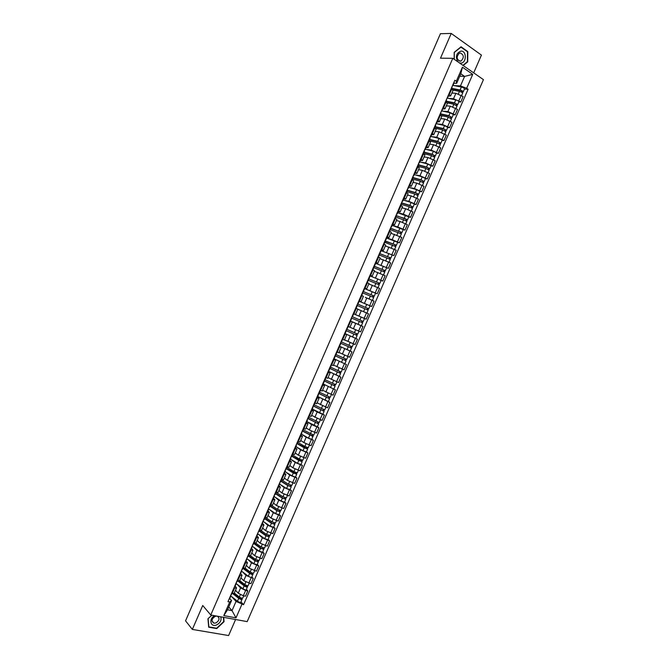 <?xml version="1.0" encoding="UTF-8"?>
<svg xmlns="http://www.w3.org/2000/svg" width="669" height="669" viewBox="0 0 669 669"><rect width="100%" height="100%" fill="white"/><g stroke="black" fill="none" stroke-linecap="round" stroke-linejoin="round"><path stroke-width="1" d="M473.694 72.862L481.429 55.101L451.232 33.45L440.419 33.718L185.556 620.849L192.338 629.412L228.606 635.55L235.597 619.511M210.768 615.003L247.187 621.618L483.444 79.653L452.804 58.303L210.768 615.003L202.732 605.495L192.338 629.412M451.232 33.45L440.486 58.186L452.804 58.303M235.513 590.25L238.273 593.219L243.332 595.761L245.515 596.196L247.814 590.911L245.64 590.468L240.572 587.926L237.161 584.313M234.526 588.202L232.202 593.537L234.2 593.269L236.517 587.951L233.899 588.068M232.202 593.537L231.574 593.411M246.493 589.523L247.814 590.911M235.229 586.069L236.517 587.951M240.924 577.815L243.717 580.717L250.959 583.702L253.258 578.417L246.016 575.424L242.554 571.878M237.069 580.792L239.669 580.7L241.986 575.373L239.385 575.449M251.92 577.054L253.258 578.417M240.681 573.55L241.986 575.373M246.343 565.372L249.161 568.207L256.403 571.201L258.711 565.907L251.469 562.905L247.956 559.435M242.563 568.157L245.147 568.115L247.463 562.788L244.887 562.813M257.356 564.586L258.711 565.907M246.133 561.015L247.463 562.788M251.761 552.92L254.613 555.688L261.855 558.69L264.163 553.397L256.921 550.386L253.359 546.991M248.057 555.521L250.624 555.529L252.949 550.194L250.39 550.169M262.792 552.101L264.163 553.397M251.594 548.471L252.949 550.194M257.18 540.46L260.065 543.153L267.307 546.172L269.615 540.87L262.373 537.851L258.761 534.523M253.568 542.868L256.11 542.927L258.435 537.592L255.893 537.516M268.236 539.607L269.615 540.87M257.055 535.919L258.435 537.592M262.608 527.992L265.518 530.617L272.76 533.636L275.076 528.334L267.834 525.307L264.171 522.054M259.07 530.208L261.596 530.316L263.921 524.981L261.403 524.847M273.68 527.105L275.076 528.334M262.516 523.359L263.921 524.981M268.043 515.515L270.987 518.074L278.229 521.101L280.537 515.791L273.295 512.755L269.574 509.577M264.581 517.538L267.09 517.697L269.415 512.354L266.914 512.178M279.124 514.586L280.537 515.791M267.985 510.79L269.415 512.354M273.479 503.021L276.448 505.513L283.689 508.549L286.006 503.239L278.764 500.195L274.984 497.084M270.1 504.861L272.584 505.07L274.909 499.726L272.434 499.492M284.576 502.068L286.006 503.239M273.462 498.204L274.909 499.726M278.914 490.528L281.917 492.944L289.159 495.988L291.475 490.678L284.233 487.626L280.395 484.582M275.62 492.175L278.087 492.434L280.411 487.082L277.961 486.806M290.037 489.541L291.475 490.678M278.94 485.619L280.411 487.082M284.358 478.017L287.394 480.375L294.636 483.419L296.952 478.101L289.71 475.049L285.805 472.071M281.147 479.472L283.589 479.782L285.914 474.43L283.48 474.104M295.497 476.997L296.952 478.101M284.425 473.016L285.914 474.43M289.802 465.499L292.871 467.79L300.113 470.842L302.43 465.524L295.188 462.463L291.216 459.544M286.675 466.77L289.1 467.129L291.425 461.769L289.016 461.393M300.958 464.453L302.43 465.524M289.911 460.406L291.425 461.769M295.255 452.972L298.357 455.196L305.599 458.257L307.916 452.93L300.674 449.861L296.618 447.009M292.211 454.05L294.611 454.46L296.944 449.1L294.552 448.673M306.427 451.893L307.916 452.93M295.397 447.795L296.944 449.1M300.707 440.436L303.843 442.585L311.085 445.663L313.401 440.336L306.159 437.25L302.02 434.457M297.747 441.331L300.122 441.791L302.455 436.422L300.088 435.937M311.905 439.324L313.401 440.336M300.891 435.168L302.455 436.422M306.168 427.892L309.329 429.975L316.571 433.06L318.896 427.725L311.654 424.639L307.406 421.888M303.283 428.595L305.641 429.105L307.983 423.736L305.633 423.201M317.382 426.747L318.896 427.725M306.394 422.532L307.983 423.736M311.637 415.34L322.065 420.441L324.39 415.106L317.148 412.012L312.783 409.311M308.827 415.85L311.169 416.411L313.51 411.034L311.177 410.448M322.859 414.161L324.39 415.106M311.896 409.88L313.51 411.034M317.257 402.872L327.567 407.822L329.892 402.479L318.143 396.709M314.38 403.089L316.696 403.708L319.038 398.331L316.73 397.695M328.345 401.567L329.892 402.479M317.399 397.227L319.038 398.331M322.575 390.203L333.07 395.187L335.395 389.843L323.453 384.073M319.933 390.328L322.232 390.989L324.574 385.612L322.282 384.926M323.186 383.939L335.395 389.843M322.91 384.566L324.574 385.612M328.044 377.625L338.573 382.543L340.906 377.191L328.696 371.404M325.494 377.559L327.768 378.269L330.11 372.884L327.843 372.148M339.334 376.346L340.906 377.191M328.42 371.889L330.11 372.884M333.522 365.031L344.083 369.89L346.417 364.538L334.115 358.818M331.055 364.772L333.304 365.533L335.654 360.148L333.413 359.362M334.115 358.81L346.417 364.538M333.94 359.203L335.654 360.148M339.007 352.438L349.603 357.229L351.936 351.869L339.584 346.249L350.339 351.074L351.81 346.642M336.624 351.978L338.849 352.797L341.198 347.403L338.974 346.567M350.28 351.066L351.936 351.869M339.467 346.517L341.198 347.403M344.727 339.936L355.114 344.56L357.455 339.2L345.053 333.672M342.302 339.225L344.401 340.044L346.751 334.651M355.448 338.271L357.455 339.2M344.861 333.772L346.751 334.642L344.552 333.756M356.987 330.31L349.979 327.233L360.641 331.883L362.974 326.514L350.13 320.944M347.763 326.363L349.954 327.283L352.304 321.881M350.347 320.986L362.974 326.514M353.692 313.82L366.169 319.188L368.51 313.82L357.806 309.229M353.341 313.544L355.515 314.514L353.583 313.728M362.096 317.466L366.169 319.188M355.515 314.514L357.865 309.103L355.707 308.116L356.1 308.284L357.388 305.332L357.003 305.139M359.178 301.217L371.696 306.494L374.038 301.117L365.316 297.371M358.927 300.707L361.076 301.736L359.253 301.033M369.84 305.75L371.696 306.494M361.076 301.736L363.426 296.325L361.293 295.28M364.664 288.607L377.232 293.783L379.574 288.398L368.82 283.94M364.513 287.871L366.637 288.941L364.797 288.297M375.535 293.139L377.232 293.783M366.637 288.941L368.995 283.531L366.88 282.435M382.777 281.064L370.149 275.996L382.777 281.064L385.118 275.678L374.322 271.279M370.108 275.018L372.207 276.146L370.342 275.553M372.207 276.146L374.565 270.728L372.474 269.582M375.794 263.41L388.321 268.336L390.663 262.95L379.841 258.61M375.702 262.156L377.784 263.335L375.894 262.8M375.652 263.352L388.321 268.336M377.784 263.335L380.143 257.916L378.069 256.712M381.506 250.833L393.865 255.6L396.215 250.206L385.361 245.933M381.305 249.286L383.362 250.515L381.447 250.03M381.154 250.708L393.865 255.6M383.362 250.515L385.72 245.088L383.672 243.842M387.15 238.214L392.176 239.653L399.418 242.847L401.768 237.453L391.014 233.28M386.908 236.408L388.948 237.687L387.008 237.261M397.687 242.354L399.418 242.847M388.948 237.687L391.306 232.26L389.274 230.956M392.77 225.578L397.737 226.891L404.971 230.094L407.321 224.692L400.087 221.489L396.441 220.553M392.511 223.521L394.534 224.851L392.569 224.475M403.223 229.626L404.971 230.094M394.534 224.851L396.893 219.415L394.886 218.061M398.373 212.918L403.298 214.113L410.532 217.333L412.89 211.922L405.648 208.711L401.935 207.842M398.13 210.618L400.121 212.006L398.13 211.68M408.767 216.898L410.532 217.333M400.121 212.006L402.487 206.562L400.505 205.157M403.959 200.24L408.859 201.336L416.101 204.555L418.451 199.145L411.218 195.925L407.471 195.122M403.742 197.706L405.715 199.145L403.708 198.877M414.32 204.154L416.101 204.555M405.715 199.145L408.082 193.701L406.125 192.246M409.537 187.554L414.429 188.541L421.662 191.769L424.021 186.358L416.787 183.122L413.007 182.394M409.361 184.795L411.318 186.283L409.277 186.066M419.873 191.401L421.662 191.769M411.318 186.283L413.685 180.831L411.744 179.325M415.115 174.852L419.998 175.738L427.24 178.974L429.598 173.555L422.356 170.319L418.551 169.658M414.989 171.866L416.921 173.405L414.855 173.238M425.434 178.64L427.24 178.974M416.921 173.405L419.296 167.952L417.372 166.389M420.684 162.132L425.576 162.927L432.818 166.171L435.176 160.752L427.943 157.499L424.096 156.914M420.617 158.921L422.524 160.518L420.441 160.409M430.995 165.87L432.818 166.171M422.524 160.518L424.899 155.057L423 153.444M426.253 149.413L431.162 150.107L438.396 153.36L440.762 147.933L433.52 144.68L429.649 144.161M426.253 145.976L428.143 147.623L426.028 147.565M436.556 153.092L438.396 153.36M428.143 147.623L430.518 142.162L428.637 140.498M431.831 136.668L436.748 137.27L443.982 140.532L446.348 135.105L439.107 131.843L435.201 131.392M431.89 133.022L433.755 134.712L431.622 134.72M442.125 140.298L443.982 140.532M433.755 134.712L436.129 129.251L434.281 127.536M437.401 123.924L442.334 124.434L449.568 127.704L451.935 122.268L444.701 118.998L440.762 118.622M437.534 120.052L439.374 121.8L437.217 121.858M447.703 127.503L449.568 127.704M439.374 121.8L441.757 116.331L439.918 114.558M442.978 111.163L447.929 111.581L455.163 114.859L457.529 109.423L450.296 106.145L446.323 105.836M443.179 107.073L445.002 108.871L442.819 108.988M453.281 114.692L455.163 114.859M445.002 108.871L447.385 103.402L445.571 101.579M448.556 98.393L453.523 98.719L460.765 102.006L463.132 96.562L455.898 93.275L451.893 93.05M448.832 94.086L450.63 95.943L448.422 96.102M458.859 101.872L460.765 102.006M450.63 95.943L453.013 90.466L451.224 88.584M228.765 606.967L232.026 610.638L236.04 601.423L231.767 596.731M229.785 598.588L231.558 600.545L227.535 609.794L232.026 610.638L236.006 617.855L223.772 615.614L229.701 602.008L231.558 600.545M459.737 76.241L464.604 76.408L460.799 73.791L456.651 83.332L456.317 81.233L454.853 80.238L227.978 601.674L229.701 602.008M456.317 81.233L462.43 67.193L472.732 74.351L466.669 88.258L460.464 85.916L464.604 76.408L472.732 74.351M236.04 601.423L243.566 604.692L468.108 89.236L466.669 88.258M241.877 604.366L236.006 617.855M211.797 615.187L207.95 618.8L208.678 627.188L216.748 628.584L224.056 621.677L223.705 617.353M463.182 65.537L467.723 61.841L467.798 51.605L461.058 46.805L454.201 52.341L454.184 59.265M454.134 85.615L460.464 85.916M456.651 83.332L454.034 83.215M241.066 601.983L243.566 604.692M464.445 89.044L468.108 89.236M223.772 615.614L227.535 609.794M460.799 73.791L462.43 67.193M467.238 51.605L467.798 51.605M467.23 61.832L467.723 61.841M232.001 593.495L230.521 595.82M230.287 596.363L230.487 596.982L229.927 597.191M230.487 596.982L228.664 600.101M233.448 593.646L239.51 598.387L242.011 598.78L240.982 602.184C240.288 602.585 239.126 602.267 237.487 601.23L230.604 595.82M232.695 593.62L238.741 598.354C240.38 599.382 241.542 599.7 242.237 599.307M241.342 597.986L240.924 598.947M234.292 593.06L239.335 596.991C240.974 598.027 242.136 598.345 242.822 597.944L243.742 595.845M242.278 598.153L242.011 598.78M237.487 580.876L236.006 583.226M235.747 583.811L235.956 584.405L235.404 584.597M235.956 584.405L234.142 587.507M242.981 568.249L241.492 570.624M241.216 571.242L241.434 571.819L240.89 571.995M241.434 571.819L239.627 574.905M248.483 555.613L246.978 558.005M246.694 558.665L246.911 559.217L246.376 559.384M246.911 559.217L245.113 562.294M214.607 615.697C208.628 618.649 210.342 627.472 216.38 625.03C220.293 623.015 221.74 620.272 220.728 616.81M216.831 616.099L215.267 616.316C211.513 618.892 211.07 621.175 213.929 623.165L215.828 622.99C219.499 620.523 220.001 618.256 217.325 616.191M208.067 618.683L211.914 615.204M223.387 617.295L223.73 621.551L216.656 628.241L208.837 626.886L208.126 618.758M459.31 62.836L460.857 63.095C466.703 63.037 466.803 50.526 460.924 51.112C456.241 53.144 455.238 56.731 457.914 61.866M460.222 61.205L461.209 60.929C464.244 57.392 463.926 54.749 460.264 53.002L459.235 53.286C456.225 56.857 456.551 59.499 460.222 61.205M454.201 52.491L460.949 47.131L467.48 51.772L467.405 61.69L462.915 65.345M454.284 59.332L454.31 52.491M238.582 581.043L244.946 585.91L247.43 586.32L246.409 589.715C245.732 590.091 244.57 589.765 242.922 588.745L235.94 583.368M237.738 580.926L244.185 585.86C245.824 586.88 246.986 587.206 247.664 586.838M246.786 585.492L246.359 586.47M239.703 580.625L244.77 584.497C246.418 585.517 247.58 585.843 248.258 585.475L249.186 583.335M247.722 585.668L247.43 586.32M243.641 568.382L250.382 573.417L252.857 573.86L251.845 577.238C251.176 577.59 250.014 577.255 248.366 576.243L241.342 570.966M242.939 568.357L249.621 573.358C251.268 574.37 252.43 574.704 253.099 574.353M252.23 572.982L251.795 573.977M245.113 568.19L250.214 571.995C251.87 573.007 253.024 573.341 253.693 572.999L254.638 570.816M253.158 573.166L252.857 573.86M248.592 555.638L255.826 560.923L258.293 561.391L257.281 564.753L253.81 563.741L246.744 558.548M248.341 555.939L255.073 560.848L258.535 561.868M257.682 560.471L257.239 561.483M250.465 555.705L255.667 559.485L259.129 560.505L260.099 558.289M258.61 560.664L258.293 561.391M253.986 542.969L252.472 545.386M252.163 546.08L252.397 546.615L251.87 546.757M252.397 546.615L250.599 549.675M259.488 530.316L257.966 532.75M257.649 533.486L257.883 534.004L257.364 534.13M257.883 534.004L256.102 537.048M253.902 543.161L261.27 548.413L263.728 548.906L262.725 552.26L259.263 551.223L252.213 546.172M253.752 543.504L260.525 548.329L263.979 549.374M263.134 547.944L262.683 548.981M255.759 543.161L261.119 546.966L264.573 548.011L265.56 545.745M264.054 548.145L263.728 548.906M259.304 530.734L266.722 535.894L269.164 536.421L268.169 539.749L264.715 538.696L257.891 533.921M259.162 531.061L265.978 535.802L269.423 536.864M268.595 535.409L268.135 536.463M260.977 530.559L266.571 534.439L270.017 535.501L271.02 533.201M269.515 535.626L269.164 536.421M263.921 519.796L263.469 520.114M263.126 520.883L263.377 521.377L262.867 521.486M263.377 521.377L261.596 524.404M269.415 507.177L268.971 507.462M268.62 508.273L268.871 508.749L268.369 508.841M267.55 511.467L267.098 511.76M274.909 494.542L274.482 494.801M274.106 495.654L274.374 496.105L273.88 496.181M273.044 498.831L272.609 499.099M280.411 481.897L279.993 482.132M279.609 483.018L279.885 483.453L279.391 483.511M278.547 486.196L278.12 486.43M285.103 470.374L285.387 470.792L284.91 470.834M284.049 473.543L283.631 473.761M290.605 457.73L290.906 458.123L290.43 458.14M296.116 445.069L296.417 445.437L295.957 445.445M301.627 432.4L301.945 432.751L301.485 432.734M264.715 518.308L272.174 523.367L274.875 524.354L273.621 527.239L270.176 526.16L263.335 521.486M264.581 518.609L271.438 523.267L274.875 524.354M274.056 522.865L273.588 523.944M266.103 517.881L272.032 521.895L275.469 522.982L276.489 520.649M274.967 523.091L274.608 523.919M270.134 505.864L277.635 510.832L280.052 511.409L279.073 514.72L275.636 513.616L268.754 509.025M270.008 506.149L276.899 510.715L280.328 511.827M279.525 510.313L279.048 511.409M271.104 505.128L277.493 509.352L280.921 510.464L281.958 508.08M280.428 510.547L280.052 511.409M275.544 493.413L283.096 498.288L285.788 499.291L284.526 502.185L281.105 501.064L274.181 496.557M275.427 493.68L282.36 498.162L285.788 499.291M284.994 497.753L284.509 498.865M276.021 492.317L282.962 496.791L286.382 497.928L287.436 495.503M285.897 497.995L285.504 498.89M280.972 480.952L288.565 485.736L291.249 486.748L289.986 489.641L286.575 488.495L279.609 484.08M280.863 481.203L287.837 485.594L291.249 486.748M290.463 485.184L289.97 486.313M281.448 479.84L288.431 484.222L291.843 485.376L292.922 482.918M291.366 485.435L290.965 486.363M286.391 468.484L296.718 474.196L295.455 477.089L292.044 475.927L285.036 471.595M286.29 468.71L293.306 473.025L296.718 474.196M295.941 472.607L295.439 473.752M286.884 467.355L293.908 471.653L297.312 472.824L298.399 470.324M296.844 472.866L296.426 473.828M291.826 456.007L302.187 461.635L300.925 464.529L297.521 463.341L290.48 459.101M291.734 456.216L298.792 460.439L302.187 461.635M301.426 460.013L300.916 461.184M292.328 454.853L299.386 459.068L302.789 460.264L303.893 457.721M302.321 460.28L301.886 461.284M297.253 443.522L307.665 449.058L306.402 451.96L303.007 450.747L295.915 446.599M297.17 443.706L304.27 447.845L307.665 449.058M306.912 447.41L306.394 448.606M297.764 442.343L304.872 446.474L308.258 447.695L309.387 445.111M307.807 447.695L307.355 448.732M302.697 431.02L312.824 436.163L311.879 439.382L308.493 438.153L301.359 434.081M302.622 431.196L313.142 436.481M312.398 434.808L311.879 436.012M303.216 429.833L313.736 435.109L314.882 432.492M313.293 435.093L312.824 436.163M307.146 419.722L307.464 420.048L307.012 420.023M312.666 407.028L313 407.346L312.548 407.296M318.193 394.334L318.528 394.626L318.093 394.559M323.721 381.623L324.072 381.899L323.637 381.815M329.257 368.912L329.608 369.163L329.19 369.062M334.793 356.184L335.161 356.41L334.743 356.293M346.266 330.896L344.978 333.839L344.577 333.689M363.142 291.015L363.56 291.14L363.183 290.931M368.711 278.229L369.129 278.337L368.761 278.112M374.272 265.442L374.707 265.526L374.347 265.275M379.841 252.631L380.285 252.698L379.933 252.43M385.419 239.82L385.871 239.862L385.528 239.577M385.11 241.266L395.362 244.795L394.643 245.941M308.133 418.518L318.628 423.887L317.357 426.797L306.812 421.562M309.237 415.984L308.066 418.669L318.628 423.887M317.9 422.189L317.365 423.418M308.66 417.305L319.222 422.515L320.384 419.856M318.779 422.482L318.302 423.594M313.544 405.983L324.114 411.293L322.843 414.203L312.264 409.027M313.142 405.932L324.114 411.293M323.395 409.562L322.851 410.808M314.121 404.77L324.708 409.921L325.887 407.22M324.273 409.871L323.779 411.009M318.653 393.272L329.6 398.682L328.337 401.592L317.725 396.491M318.603 393.397L329.6 398.682M328.897 396.926L328.345 398.189M319.573 392.226L330.202 397.311L331.398 394.568M329.775 397.244L329.265 398.415M324.105 380.745L335.102 386.063L333.831 388.973M324.064 380.845L335.102 386.063M334.408 384.282L333.839 385.57M325.042 379.674L335.696 384.692L336.908 381.907M328.036 377.642L328.512 377.885M335.278 384.608L334.751 385.812M329.558 368.209L340.596 373.436L339.325 376.354L328.646 371.379M329.524 368.293L340.596 373.436M339.919 371.621L339.342 372.934M330.503 367.105L341.198 372.064L342.428 369.238M333.513 365.057L334.283 365.433M340.789 371.956L340.245 373.202M335.018 355.665L346.099 360.8L344.828 363.719M334.993 355.724L346.099 360.8M345.43 358.96L344.853 360.282M335.972 354.537L346.701 359.42L347.947 356.56M338.999 352.463L340.295 353.073M346.299 359.303L345.739 360.583M340.479 343.105L351.233 347.955M340.462 343.147L351.61 348.156M350.949 346.283L350.364 347.629M341.449 341.951L352.212 346.776L353.475 343.874M344.485 339.86L347.01 341.014M350.422 342.57L353.207 343.766M345.948 330.545L357.121 335.495L355.849 338.422L345.062 333.639M345.94 330.561L357.121 335.495M356.468 333.597L355.875 334.968M346.927 329.365L357.723 334.115L358.994 331.197L358.049 330.77M349.971 327.241L358.994 331.197M357.33 333.965L356.744 335.32M351.81 318.135L362.631 322.834L361.36 325.761L350.548 321.045M353.675 313.853L361.201 317.081L359.93 320.008L352.019 316.596L362.18 320.995L361.394 322.291M359.93 320.008L363.234 321.454L362.255 322.667M361.201 317.081L364.513 318.528L363.234 321.454M361.996 320.911L362.849 321.287M365.818 312.624L363.802 311.737M360.365 310.291L366.813 313.067M357.296 305.532L368.151 310.157L366.88 313.084M357.489 304.019L367.699 308.317L366.93 309.588M357.497 303.985L368.753 308.777L367.774 309.973M359.161 301.242L370.032 305.85L368.753 308.777M367.524 308.225L368.36 308.635M362.79 292.913L373.678 297.479L372.416 300.373M362.966 291.425L373.227 295.631L372.466 296.877M362.991 291.375L374.28 296.091L373.31 297.27M364.655 288.623L375.56 293.164L374.28 296.091M373.051 295.531L373.879 295.966M368.284 280.286L379.206 284.785L377.96 287.645M368.828 283.915L369.932 284.35M368.452 278.822L378.754 282.937L378.002 284.158M368.485 278.756L379.808 283.397L378.846 284.559M378.579 282.828L379.398 283.288M373.779 267.65L384.742 272.082L383.513 274.9M374.339 271.254L375.016 271.514M373.938 266.203L384.282 270.234L383.546 271.43M373.979 266.12L385.344 270.694L384.382 271.84M384.115 270.117L384.926 270.602M379.281 255.006L390.278 259.371L389.057 262.156M379.85 258.594L380.268 258.752M379.432 253.584L389.818 257.523L389.09 258.686M379.482 253.476L390.88 257.983L389.927 259.112M389.651 257.398L390.453 257.899M384.792 242.345L395.814 246.644L394.618 249.395M384.984 240.823L396.416 245.255L395.479 246.368M386.665 238.047L397.695 242.32L396.416 245.255M395.195 244.67L395.989 245.197M390.997 227L391.457 227.017L391.122 226.716M390.303 229.684L401.358 233.916L400.179 236.625M390.838 228.447L400.907 232.068L400.196 233.18M390.671 228.221L401.96 232.528L401.024 233.623M392.176 225.378L403.24 229.584L401.96 232.528M400.748 231.926L401.525 232.478M396.583 214.164L397.052 214.164L396.725 213.846M395.814 217.007L406.911 221.171L405.74 223.847M396.349 215.786L404.896 218.546L406.451 219.323L405.757 220.41M396.416 215.627L407.513 219.783L406.585 220.862M397.687 212.7L408.792 216.84L407.513 219.783M406.3 219.173L407.07 219.758M402.169 201.327L402.646 201.302L402.328 200.968M401.333 204.321L409.227 206.78L412.464 208.427L411.31 211.061M401.86 203.125L410.457 205.784L412.004 206.57L411.326 207.633M401.935 202.941L409.829 205.383L413.066 207.03L412.146 208.092M403.206 200.014L411.117 202.431L414.345 204.087L413.066 207.03M411.853 206.42L412.614 207.022M407.764 188.474L408.249 188.432L407.939 188.073M406.861 191.635L414.788 193.993L418.016 195.666L416.879 198.267M407.371 190.448L416.018 193.015L417.565 193.818L416.896 194.846M407.463 190.247L415.399 192.597L418.627 194.269L417.707 195.323M408.734 187.32L416.687 189.653L419.906 191.326L418.627 194.269M417.414 193.65L418.158 194.278M413.358 175.613L413.852 175.546L413.551 175.178M414.981 172.635L414.847 172.201M413.074 177.009L412.94 176.583M412.38 178.932L420.358 181.199L423.577 182.896L422.457 185.464M412.89 177.77L421.579 180.229L423.126 181.04L422.465 182.052M412.99 177.544L420.968 179.81L424.188 181.5L423.276 182.528M414.262 174.609L422.256 176.85L425.467 178.556L424.188 181.5M422.975 180.873L423.711 181.525M418.961 162.743L419.463 162.659L419.162 162.266M420.584 159.749L420.467 159.281M418.677 164.131L418.551 163.671M417.916 166.221L425.936 168.404L429.147 170.118L428.043 172.644M418.409 165.076L427.148 167.442L428.687 168.262L428.043 169.249M418.518 164.833L426.546 167.007L429.749 168.722L428.846 169.734M419.798 161.898L427.834 164.047L431.037 165.77L429.749 168.722M428.545 168.078L429.272 168.764M424.564 149.856L425.083 149.756L424.79 149.346M426.195 146.854L426.086 146.36M424.288 151.236L424.171 150.751M423.452 153.494L431.513 155.593L434.716 157.324L433.629 159.824M423.937 152.373L432.726 154.639L434.256 155.476L433.621 156.429M424.054 152.114L432.124 154.196L435.318 155.936L434.424 156.931M425.333 149.17L433.412 151.236L436.606 152.984L435.318 155.936M434.122 155.283L434.833 155.994M430.175 136.969L430.694 136.844L430.41 136.417M431.806 133.951L431.714 133.432M429.899 138.332L429.799 137.822M429.138 140.808L437.091 142.765L440.286 144.529L439.215 146.988M429.473 139.662L438.304 141.828L439.834 142.673L439.207 143.601M429.59 139.378L437.702 141.368L440.896 143.133L440.01 144.111M430.869 136.443L438.989 138.408L442.184 140.181L440.896 143.133M439.7 142.472L440.403 143.208M435.787 124.066L436.322 123.924L436.046 123.472M437.426 121.039L437.342 120.487M435.519 125.429L435.427 124.886M435.327 128.214L442.677 129.937L445.863 131.726L444.81 134.143M435.009 126.943L443.881 129.008L445.412 129.87L444.793 130.773M435.134 126.642L443.288 128.54L446.474 130.33L445.596 131.291M436.414 123.698L444.584 125.58L447.762 127.369L446.474 130.33M445.278 129.661L445.972 130.422M441.406 111.154L441.95 110.987L441.674 110.527M441.95 110.987L442.978 107.533M440.286 114.8L441.063 111.94M441.331 115.553L448.272 117.1L451.441 118.906L450.404 121.29M440.545 114.207L449.468 116.18L450.99 117.05L450.388 117.928M440.687 113.889L448.882 115.695L452.052 117.51L451.182 118.455M441.966 110.945L450.17 112.735L453.339 114.55L452.052 117.51M450.864 116.832L451.55 117.619M447.026 98.234L447.578 98.05L447.318 97.565M447.578 98.05L448.615 94.572M445.939 101.822L446.7 98.979M447.21 102.85L453.866 104.247L457.027 106.078L456.007 108.42M446.089 101.471L455.054 103.344L456.576 104.222L455.982 105.066M446.24 101.128L454.477 102.85L457.638 104.682L456.776 105.61M447.41 98.159L455.765 99.882C457.646 100.434 458.7 101.044 458.926 101.721L457.638 104.682M456.45 103.996L457.128 104.807M452.654 85.306L453.214 85.097L452.963 84.595M453.214 85.097L454.259 81.601M451.583 88.835L452.344 86.008M452.988 90.106L459.461 91.385C461.342 91.929 462.396 92.548 462.622 93.242L461.618 95.55M451.634 88.718L460.648 90.491L462.162 91.385L461.585 92.205M451.792 88.358L460.071 89.989C461.953 90.532 463.007 91.143 463.232 91.845L462.371 92.757M452.645 85.323L461.367 87.02C463.249 87.555 464.303 88.174 464.52 88.877L463.232 91.845M462.045 91.151L462.705 91.988M455.898 93.275L453.523 98.719M450.296 106.145L447.929 111.581M444.701 118.998L442.334 124.434M439.107 131.843L436.748 137.27M433.52 144.68L431.162 150.107M427.943 157.499L425.576 162.927M422.356 170.319L419.998 175.738M416.787 183.122L414.429 188.541M411.218 195.925L408.859 201.336M405.648 208.711L403.298 214.113M400.087 221.489L397.737 226.891M394.526 234.25L392.176 239.653M388.973 247.012L386.623 252.405M383.429 259.764L381.079 265.15M377.876 272.5L375.535 277.886M372.34 285.228L369.999 290.614M366.804 297.956L364.463 303.333M361.268 310.667L358.927 316.036M355.741 323.361L353.399 328.738M350.213 336.055L347.88 341.424M344.694 348.741L342.361 354.102M339.175 361.411L336.842 366.771M333.664 374.08L331.331 379.432M328.153 386.732L325.828 392.084M322.65 399.376L320.326 404.72M317.148 412.012L314.823 417.356M311.654 424.639L309.329 429.975M306.159 437.25L303.843 442.585M300.674 449.861L298.357 455.196M295.188 462.463L292.871 467.79M289.71 475.049L287.394 480.375M284.233 487.626L281.917 492.944M278.764 500.195L276.448 505.513M273.295 512.755L270.987 518.074M267.834 525.307L265.518 530.617M262.373 537.851L260.065 543.153M256.921 550.386L254.613 555.688M251.469 562.905L249.161 568.207M246.016 575.424L243.717 580.717M240.572 587.926L238.273 593.219M446.114 101.939L443.723 107.425M440.47 114.909L438.078 120.395M434.825 127.879L432.442 133.357M429.189 140.833L426.805 146.31M423.552 153.778L421.169 159.255M417.924 166.715L415.541 172.184M412.296 179.643L409.921 185.104M406.677 192.555L404.302 198.024M401.066 205.467L398.691 210.927M395.454 218.362L393.079 223.814M389.843 231.248L387.476 236.701M384.24 244.126L381.874 249.57M378.637 256.996L376.271 262.44M373.043 269.858L370.676 275.293M367.457 282.703L365.09 288.138M361.87 295.547L359.504 300.975M356.284 308.376L353.926 313.794M350.707 321.195L348.348 326.614M345.137 334.007L342.779 339.417M339.568 346.801L337.209 352.22M333.998 359.596L331.648 365.006M328.437 372.374L326.087 377.784M322.876 385.152L320.526 390.545M317.323 397.913L314.982 403.307M311.779 410.666L309.429 416.059M306.235 423.41L303.885 428.796M300.69 436.138L298.349 441.523M295.154 448.866L292.813 454.243M289.627 461.577L287.285 466.954M284.091 474.279L281.758 479.656M278.572 486.982L276.238 492.351M273.052 499.668L270.719 505.028M267.533 512.337L265.2 517.697M262.022 525.006L259.689 530.366M256.52 537.667L254.187 543.019M251.009 550.311L248.684 555.663M245.515 562.955L243.19 568.299M240.02 575.583L237.696 580.918M451.759 88.952L449.367 94.446M455.656 108.194L453.289 113.638M450.053 121.064L447.686 126.5M444.459 133.917L442.092 139.361M438.864 146.77L436.497 152.198M433.269 159.607L430.903 165.034M427.683 172.435L425.325 177.862M422.097 185.254L419.739 190.673M416.519 198.066L414.161 203.485M410.95 210.869L408.592 216.279M405.381 223.655L403.022 229.066M399.811 236.441L397.461 241.844M394.25 249.211L391.9 254.613M388.689 261.972L386.339 267.366M383.136 274.725L380.795 280.119M377.592 287.469L375.242 292.855M372.048 300.197L369.698 305.582M366.503 312.925L364.162 318.302M360.967 325.636L358.626 331.013M355.431 338.347L353.09 343.715M349.904 351.041L347.571 356.41M344.384 363.727L342.043 369.087M338.857 376.404L336.524 381.765M333.346 389.074L331.013 394.426M327.835 401.726L325.502 407.078M322.324 414.379L319.991 419.722M316.822 427.014L314.489 432.358M311.319 439.642L308.994 444.985M305.825 452.261L303.5 457.604M300.331 464.871L298.006 470.207M294.845 477.474L292.52 482.809M289.359 490.068L287.043 495.394M283.882 502.653L281.565 507.972M278.404 515.222L276.088 520.541M272.935 527.791L270.619 533.101M267.466 540.343L265.158 545.653M262.005 552.887L259.689 558.197M256.545 565.422L254.237 570.724M251.092 577.949L248.784 583.251M245.64 590.468L243.332 595.761M461.267 95.316L458.892 100.768M238.741 598.354L237.487 601.23M240.347 594.674L239.335 596.991M244.185 585.86L242.922 588.745M245.799 582.147L244.77 584.497M249.621 573.358L248.366 576.243M251.251 569.62L250.214 571.995M255.073 560.848L253.81 563.741M256.712 557.076L255.667 559.485M260.525 548.329L259.263 551.223M262.181 544.524L261.119 546.966M265.978 535.802L264.715 538.696M267.642 531.972L266.571 534.439M271.438 523.267L270.176 526.16M273.119 519.403L272.032 521.895M276.899 510.715L275.636 513.616M278.597 506.826L277.493 509.352M282.36 498.162L281.105 501.064M284.074 494.232L282.962 496.791M287.837 485.594L286.575 488.495M289.56 481.638L288.431 484.222M293.306 473.025L292.044 475.927M295.046 469.036L293.908 471.653M298.792 460.439L297.521 463.341M300.54 456.417L299.386 459.068M304.27 447.845L303.007 450.747M306.034 443.79L304.872 446.474M309.755 435.243L308.493 438.153M311.537 431.154L310.357 433.863M315.25 422.632L313.978 425.543M317.039 418.518L315.852 421.253M320.744 410.005L319.473 412.924M322.55 405.857L321.346 408.634M326.246 397.378L324.975 400.288M328.061 393.196L326.84 395.998M331.749 384.734L330.478 387.652M333.58 380.527L332.351 383.354M337.251 372.089L335.98 375.008M339.099 367.841L337.853 370.71M342.771 359.429L341.491 362.347M344.627 355.155L343.364 358.049M348.281 346.759L347.01 349.678M350.155 342.453L348.884 345.38M353.801 334.082L352.53 337.009M355.682 329.767L354.403 332.694M359.328 321.388L358.049 324.323M364.856 308.693L363.576 311.629M366.729 304.378L365.458 307.314M370.383 295.991L369.112 298.909M372.265 291.667L370.986 294.603M375.919 283.271L374.665 286.165M377.801 278.948L376.53 281.883M381.464 270.544L380.218 273.412M383.345 266.22L382.066 269.155M387.008 257.816L385.77 260.651M388.89 253.484L387.61 256.428M392.552 245.071L391.332 247.881M394.442 240.731L393.163 243.675M398.105 232.31L396.893 235.103M399.995 227.978L398.716 230.922M403.666 219.549L402.462 222.309M405.556 215.209L404.268 218.161M409.227 206.78L408.04 209.514M411.117 202.431L409.829 205.383M414.788 193.993L413.609 196.703M416.687 189.653L415.399 192.597M420.358 181.199L419.195 183.883M422.256 176.85L420.968 179.81M425.936 168.404L424.782 171.055M427.834 164.047L426.546 167.007M431.513 155.593L430.368 158.219M433.412 151.236L432.124 154.196M437.091 142.765L435.962 145.374M438.989 138.408L437.702 141.368M442.677 129.937L441.557 132.512M444.584 125.58L443.288 128.54M448.272 117.1L447.16 119.642M450.17 112.735L448.882 115.695M453.866 104.247L452.771 106.772M455.765 99.882L454.477 102.85M459.461 91.385L458.382 93.886M461.367 87.02L460.071 89.989M211.989 620.857L213.929 623.165M458.909 60.904L461.209 60.929M263.979 520.005L264.999 517.647M269.473 507.37L270.519 504.978M267.608 511.66L268.871 508.749M274.976 494.726L276.038 492.292M273.103 499.024L274.374 496.105M280.478 482.073L281.557 479.598M278.613 486.371L279.885 483.453M285.989 469.412L287.085 466.895M284.116 473.711L285.387 470.792M291.508 456.743L292.621 454.184M289.627 461.041L290.906 458.123M297.019 444.057L298.157 441.456M295.146 448.364L296.417 445.437M302.547 431.371L303.693 428.729M300.665 435.678L301.945 432.751M306.193 422.984L307.464 420.048M313.602 405.958L314.781 403.24M311.721 410.273L313 407.346M319.138 393.238L320.334 390.479M317.257 397.562L318.528 394.626M324.674 380.51L325.895 377.709M322.793 384.834L324.072 381.899M330.218 367.774L331.456 364.931M328.328 372.098L329.608 369.163M335.763 355.022L337.017 352.137M333.881 359.353L335.161 356.41M341.315 342.269L342.587 339.342M339.426 346.601L340.705 343.657M346.868 329.499L348.148 326.556M352.429 316.721L353.709 313.778M350.539 321.061L351.819 318.118M357.99 303.935L359.278 300.983M363.56 291.14L364.848 288.188M361.678 295.455L362.949 292.537M369.129 278.337L370.417 275.377M367.264 282.619L368.527 279.734M374.707 265.526L375.995 262.566M372.859 269.766L374.096 266.923M380.285 252.698L381.573 249.738M378.453 256.904L379.674 254.095M385.871 239.862L387.159 236.901M384.056 244.034L385.26 241.266M381.087 280.47L379.808 283.397M386.615 267.759L385.344 270.694M392.159 255.048L390.88 257.983M391.457 227.017L392.753 224.056M389.659 231.156L390.847 228.422M397.052 214.164L398.339 211.195M395.27 218.261L396.441 215.569M402.646 201.302L403.942 198.333M400.882 205.366L402.036 202.707M408.249 188.432L409.545 185.455M406.501 192.455L407.638 189.837M413.852 175.546L415.148 172.577M412.121 179.535L413.241 176.951M419.463 162.659L420.759 159.682M417.749 166.606L418.853 164.064M425.083 149.756L426.379 146.779M423.377 153.669L424.464 151.161M430.694 136.844L431.99 133.859M429.005 140.724L430.083 138.249M436.322 123.924L437.618 120.938M434.649 127.762L435.703 125.329"/></g></svg>
